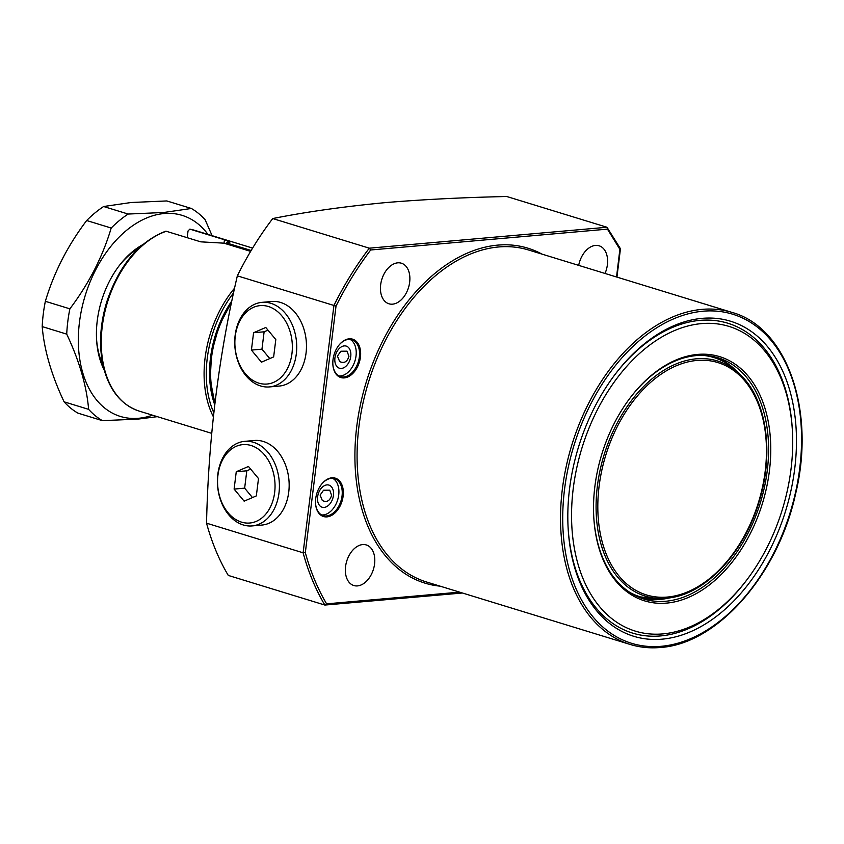 <?xml version="1.0" encoding="UTF-8"?>
<svg xmlns="http://www.w3.org/2000/svg" width="844" height="844" viewBox="0 0 844 844"><rect width="100%" height="100%" fill="white"/><g stroke="black" fill="none" stroke-linecap="round" stroke-linejoin="round"><path stroke-width="1.27" d="M344.299 377.89A20.066 13.198 -72.9 0 1 332.852 364.334A20.066 13.198 -72.9 0 1 338.592 345.618A20.066 13.198 -72.9 0 1 349.163 338.824A20.066 13.198 -72.9 0 1 360.441 357.149A20.066 13.198 -72.9 0 1 344.299 377.89M332.842 364.133A19.296 12.692 107.1 0 0 340.522 376.635A19.296 12.692 107.1 0 0 343.835 376.962A19.296 12.692 107.1 0 0 358.943 359.481A19.296 12.692 107.1 0 0 351.832 339.742A19.296 12.692 107.1 0 0 348.519 339.404A19.296 12.692 107.1 0 0 338.465 345.776M326.987 516.876A20.066 13.198 -72.9 0 1 315.54 503.319A20.066 13.198 -72.9 0 1 321.279 484.614A20.066 13.198 -72.9 0 1 331.85 477.809A20.066 13.198 -72.9 0 1 343.128 496.145A20.066 13.198 -72.9 0 1 326.987 516.876M315.529 503.119A19.296 12.692 107.1 0 0 323.21 515.621A19.296 12.692 107.1 0 0 326.522 515.958A19.296 12.692 107.1 0 0 341.63 498.466A19.296 12.692 107.1 0 0 334.519 478.727A19.296 12.692 107.1 0 0 331.207 478.39A19.296 12.692 107.1 0 0 321.153 484.772M666.654 603.101A127.739 84.01 -72.9 0 1 593.754 516.802A127.739 84.01 -72.9 0 1 630.299 397.693A127.739 84.01 -72.9 0 1 697.629 354.417A127.739 84.01 -72.9 0 1 769.39 471.079A127.739 84.01 -72.9 0 1 666.654 603.101M630.057 398.009A126.189 82.986 -72.9 0 1 696.332 355.577A126.189 82.986 -72.9 0 1 718.033 357.772A126.189 82.986 -72.9 0 1 764.506 486.861A126.189 82.986 -72.9 0 1 665.726 601.255A126.189 82.986 -72.9 0 1 644.014 599.061A126.189 82.986 -72.9 0 1 593.733 516.401M668.205 598.174A126.189 82.986 -72.9 0 1 659.892 599.462A126.189 82.986 -72.9 0 1 641.124 598.079M662.16 639.161A164.78 108.37 -72.9 0 1 568.117 527.838A164.78 108.37 -72.9 0 1 615.255 374.177A164.78 108.37 -72.9 0 1 702.124 318.357A164.78 108.37 -72.9 0 1 794.7 468.842A164.78 108.37 -72.9 0 1 662.16 639.161M746.824 579.902A159.379 104.814 -72.9 0 1 662.814 633.907A159.379 104.814 -72.9 0 1 573.266 488.338A159.379 104.814 -72.9 0 1 701.459 323.611A159.379 104.814 -72.9 0 1 792.421 431.284A159.379 104.814 -72.9 0 1 746.824 579.902L745.98 581.02A162.08 106.597 -72.9 0 1 660.546 635.933A162.08 106.597 -72.9 0 1 568.086 527.131M614.833 374.747A162.08 106.597 -72.9 0 1 699.845 320.382A162.08 106.597 -72.9 0 1 792.347 429.881L792.421 431.284M339.583 361.506C344.078 363.669 347.19 361.96 348.92 356.347L347.053 351.178L340.87 351.22L337.431 356.105L339.668 361.57M338.908 375.949A19.296 12.692 107.1 0 0 340.501 375.939A19.296 12.692 107.1 0 0 355.303 359.744A19.296 12.692 107.1 0 0 350.112 339.404M341.44 368.427A11.573 7.617 107.1 0 0 350.745 356.463A11.573 7.617 107.1 0 0 344.246 345.892A11.573 7.617 107.1 0 0 334.931 357.856A11.573 7.617 107.1 0 0 341.44 368.427M322.271 500.492C326.765 502.665 329.877 500.946 331.608 495.344L329.74 490.164L323.558 490.206L320.119 495.101L322.355 500.566M332.8 478.39A19.296 12.692 -72.9 0 1 337.99 498.73A19.296 12.692 -72.9 0 1 323.189 514.935A19.296 12.692 -72.9 0 1 321.596 514.935M324.128 507.423A11.573 7.617 -72.9 0 1 317.618 496.852A11.573 7.617 -72.9 0 1 326.934 484.889A11.573 7.617 -72.9 0 1 333.433 495.46A11.573 7.617 -72.9 0 1 324.128 507.423M578.689 265.375A21.227 13.958 -72.9 0 1 595.453 245.425A21.227 13.958 -72.9 0 1 599.103 245.794A21.227 13.958 -72.9 0 1 605.021 273.456M357.497 585.905A21.227 13.958 -72.9 0 1 353.847 585.536A21.227 13.958 -72.9 0 1 346.029 563.824A21.227 13.958 -72.9 0 1 362.646 544.58A21.227 13.958 -72.9 0 1 366.296 544.95A21.227 13.958 -72.9 0 1 374.114 566.662A21.227 13.958 -72.9 0 1 357.497 585.905M392.587 304.156A21.227 13.958 -72.9 0 1 388.936 303.787A21.227 13.958 -72.9 0 1 381.119 282.075A21.227 13.958 -72.9 0 1 397.735 262.832A21.227 13.958 -72.9 0 1 401.385 263.212A21.227 13.958 -72.9 0 1 409.203 284.924A21.227 13.958 -72.9 0 1 392.587 304.156M506.748 196.504C463.177 197.475 422.844 199.5 385.75 202.581C343.54 206.601 305.866 211.928 272.739 218.554L369.313 248.178L370.685 249.982A260.87 171.564 107.1 0 0 336.028 306.108L237.343 275.84C218.723 355.693 208.447 438.142 206.537 523.174L303.112 552.799L333.918 305.465A262.421 172.577 -72.9 0 1 369.313 248.178L606.984 227.258L506.748 196.504M336.028 306.108L305.328 552.662A260.87 171.564 107.1 0 0 326.607 603.85L324.866 605.053L228.291 575.429A262.421 172.577 -72.9 0 1 206.537 523.174M237.343 275.84A262.421 172.577 -72.9 0 1 272.739 218.554M715.09 356.959A126.189 82.986 -72.9 0 1 737.572 372.067M305.328 552.662L303.112 552.799A262.421 172.577 -72.9 0 0 324.866 605.053L462.438 593.005M616.542 276.99L619.992 248.4L619.971 249.455L607.469 229.135L606.984 227.258L620.403 248.663M215.051 402.155A86.826 57.107 -72.9 0 1 211.496 357.793A86.826 57.107 -72.9 0 1 231.34 303.439M708.274 355.725A125.418 82.48 -72.9 0 1 711.977 356.717L712.874 356.991C721.789 359.755 729.786 364.555 736.865 371.381A125.186 82.332 107.1 0 0 702.894 355.356M634.087 594.904A125.418 82.48 -72.9 0 0 639.309 596.803L638.412 596.529A125.418 82.48 -72.9 0 1 634.793 595.284M64.091 401.828A115.776 76.139 107.1 0 0 77.891 413.127L102.409 420.65A115.776 76.139 107.1 0 1 88.62 409.351C86.668 386.046 79.368 360.968 66.729 334.129L42.2 326.596C44.152 349.912 51.442 374.979 64.091 401.828L88.62 409.351M212.097 235.666L205.155 219.767A115.776 76.139 107.1 0 0 191.356 208.468L166.838 200.946L131.21 202.497L103.622 206.516A115.776 76.139 107.1 0 0 86.668 220.516C67.668 245.667 53.9 272.591 45.354 301.308A115.776 76.139 107.1 0 0 42.2 326.596M207.972 234.4A105.162 69.155 107.1 0 0 164.052 213.543A105.162 69.155 107.1 0 0 79.463 322.239A105.162 69.155 107.1 0 0 138.553 418.276A105.162 69.155 107.1 0 0 152.511 415.185M103.622 206.516L128.151 214.038L163.768 212.488L191.356 208.468M128.151 214.038A115.776 76.139 107.1 0 0 111.197 228.038L86.668 220.516M45.354 301.308L69.873 308.83C88.873 283.679 102.651 256.745 111.197 228.038M69.873 308.83A115.776 76.139 107.1 0 0 66.729 334.129M157.353 416.662L138.026 419.099L102.409 420.65M138.722 248.231A75.253 49.49 107.1 0 0 118.582 266.514M96.511 338.465A75.253 49.49 107.1 0 0 102.936 364.903M104.171 369.936A79.114 52.033 -72.9 0 1 96.564 339.478A79.114 52.033 -72.9 0 1 119.194 265.702A79.114 52.033 -72.9 0 1 142.573 244.76M252.609 248.094L194.595 230.296A94.549 62.182 107.1 0 0 189.995 229.178L224.451 239.749L229.937 242.07L226.53 242.935L251.153 250.489M194.595 230.296L189.847 229.135L188.043 230.95L187.199 237.681M250.636 251.375L223.903 243.167L200.735 241.838L166.268 231.267A94.549 62.182 107.1 0 0 102.757 322.872A94.549 62.182 107.1 0 0 139.133 411.081C120.914 404.835 108.908 389.717 103.116 365.737C98.759 345.534 100.003 324.159 106.85 301.614C119.099 265.427 138.648 241.985 165.498 231.277L166.268 231.267M226.53 242.935L226.414 243.937M268.381 306.509A39.362 28.654 -95 0 0 235.265 336.134A39.362 28.654 -95 0 0 258.834 383.144A39.362 28.654 -95 0 0 291.961 353.52A39.362 28.654 -95 0 0 268.381 306.509M260.574 385.961A42.453 30.901 85 0 1 234.727 341.271A42.453 30.901 85 0 1 261.999 302.352A42.453 30.901 85 0 1 270.871 303.312A42.453 30.901 85 0 1 296.719 348.013A42.453 30.901 85 0 1 269.447 386.921A42.453 30.901 85 0 1 260.574 385.961M269.447 386.921L279.195 386.067A42.453 30.901 -95 0 0 306.467 347.148A42.453 30.901 -95 0 0 280.619 302.458A42.453 30.901 -95 0 0 271.747 301.498L261.999 302.352M261.45 362.171L273.646 356.906L275.809 339.562L265.776 327.472L253.569 332.736L251.417 350.091L261.45 362.171M267.991 330.141L264.119 331.808L261.957 349.163L269.785 358.584M261.957 349.163L251.417 350.091M264.119 331.808L253.569 332.736M251.069 445.505A39.362 28.654 -95 0 0 217.952 475.119A39.362 28.654 -95 0 0 241.521 522.13A39.362 28.654 -95 0 0 274.648 492.516A39.362 28.654 -95 0 0 251.069 445.505M243.262 524.957A42.453 30.901 85 0 1 217.414 480.268A42.453 30.901 85 0 1 244.686 441.349A42.453 30.901 85 0 1 253.559 442.309A42.453 30.901 85 0 1 279.406 486.999A42.453 30.901 85 0 1 252.134 525.918A42.453 30.901 85 0 1 243.262 524.957M252.134 525.918L261.883 525.063A42.453 30.901 -95 0 0 289.154 486.144A42.453 30.901 -95 0 0 263.307 441.454A42.453 30.901 -95 0 0 254.434 440.484L244.686 441.349M244.138 501.167L256.333 495.903L258.496 478.548L248.463 466.468L236.257 471.733L234.105 489.087L244.138 501.167M250.679 469.137L246.807 470.804L244.644 488.159L252.472 497.57M244.644 488.159L234.105 489.087M246.807 470.804L236.257 471.733M702.081 309.368A173.664 114.204 -72.9 0 1 731.959 312.396C787.125 327.451 815.969 410.796 795.565 493.972C778.062 574.785 717.358 644.014 660.293 647.496C649.827 648.414 639.763 647.39 630.099 644.436A173.664 114.204 -72.9 0 1 566.145 466.795A173.664 114.204 -72.9 0 1 702.081 309.368M661.274 646.304A172.113 113.191 107.1 0 0 799.711 468.409A172.113 113.191 107.1 0 0 703.01 311.214A172.113 113.191 107.1 0 0 564.573 489.109A172.113 113.191 107.1 0 0 661.274 646.304M731.959 312.396L528.513 249.982A173.664 114.204 107.1 0 0 498.646 246.965A173.664 114.204 107.1 0 0 362.698 404.381A173.664 114.204 107.1 0 0 426.653 582.033L630.099 644.436A173.664 114.204 -72.9 0 0 659.976 647.464M440.135 586.158A175.204 115.227 -72.9 0 1 358.394 415.28A175.204 115.227 -72.9 0 1 497.717 245.119A175.204 115.227 -72.9 0 1 541.996 254.118M326.607 603.85L459.621 592.14M607.469 229.135L370.685 249.982M707.483 355.641A125.418 82.48 -72.9 0 1 712.874 356.991M630.13 592.572A125.186 82.332 107.1 0 0 661.865 599.05A125.186 82.332 107.1 0 0 667.235 598.343L661.685 599.082L639.309 596.803M667.404 597.056A121.525 79.927 107.1 0 0 765.16 471.448A121.525 79.927 107.1 0 0 696.87 360.451A121.525 79.927 107.1 0 0 599.124 486.07A121.525 79.927 107.1 0 0 667.404 597.056M696.321 358.816A122.981 80.876 -72.9 0 1 740.177 374.588C766.932 399.528 774.56 454.188 758.524 503.551C743.659 552.345 707.293 591.971 671.782 597.552A122.981 80.876 -72.9 0 1 666.496 598.248A122.981 80.876 -72.9 0 1 597.404 485.933A122.981 80.876 -72.9 0 1 696.321 358.816M213.384 416.809A94.549 62.182 -72.9 0 1 234.6 288.11M214.735 404.803A88.293 58.067 -72.9 0 1 231.889 300.802M233.566 292.889A93.009 61.169 107.1 0 0 213.817 412.758M224.451 239.749L224.029 243.209M616.932 277.106L620.446 248.896M740.177 374.588L736.865 371.381M671.782 597.552L667.235 598.343M211.728 433.352L139.133 411.081M214.893 403.432L210.209 379.526L211.622 352.792L219.029 325.995L231.657 301.909"/></g></svg>
